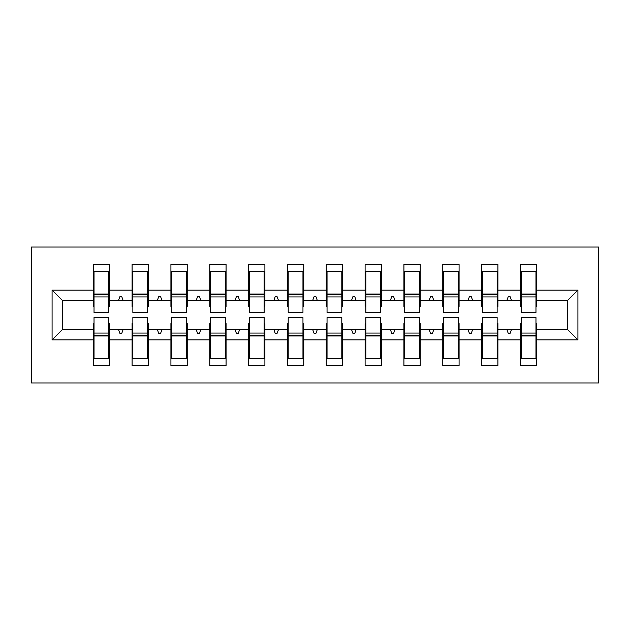 <?xml version="1.0" encoding="UTF-8"?>
<svg xmlns="http://www.w3.org/2000/svg" width="630" height="630" viewBox="0 0 630 630"><rect width="100%" height="100%" fill="white"/><g stroke="black" fill="none" stroke-linecap="round" stroke-linejoin="round"><path stroke-width="0.94" d="M31.5 382.961L598.5 382.961L598.5 247.039L31.5 247.039L31.5 382.961M521.215 323.544L520.443 323.544L520.443 329.372L497.913 329.372L497.913 323.544L497.141 323.544M577.915 339.853L567.433 329.372L567.433 300.628L577.915 290.147L577.915 339.853L536.752 339.853L536.752 365.487L520.443 365.487L520.443 329.372M567.433 300.628L536.752 300.628L536.752 264.513L520.443 264.513L520.443 290.147L497.913 290.147L497.913 306.456L497.141 306.456M521.215 306.456L520.443 306.456L520.443 290.147M482.383 323.544L481.603 323.544L481.603 329.372L459.081 329.372L459.081 323.544L458.301 323.544M520.443 339.853L497.913 339.853L497.913 365.487L481.603 365.487L481.603 329.372M497.913 290.147L497.913 264.513L481.603 264.513L481.603 290.147L459.081 290.147L459.081 306.456L458.301 306.456M482.383 306.456L481.603 306.456L481.603 290.147M443.544 323.544L442.772 323.544L442.772 329.372L420.241 329.372L420.241 323.544L419.47 323.544M481.603 339.853L459.081 339.853L459.081 365.487L442.772 365.487L442.772 329.372M459.081 290.147L459.081 264.513L442.772 264.513L442.772 290.147L420.241 290.147L420.241 306.456L419.47 306.456M443.544 306.456L442.772 306.456L442.772 290.147M404.712 323.544L403.932 323.544L403.932 329.372L381.41 329.372L381.41 323.544L380.63 323.544M442.772 339.853L420.241 339.853L420.241 365.487L403.932 365.487L403.932 329.372M420.241 290.147L420.241 264.513L403.932 264.513L403.932 290.147L381.41 290.147L381.41 306.456L380.63 306.456M404.712 306.456L403.932 306.456L403.932 290.147M365.873 323.544L365.101 323.544L365.101 329.372L342.57 329.372L342.57 323.544L341.799 323.544M403.932 339.853L381.41 339.853L381.41 365.487L365.101 365.487L365.101 329.372M381.41 290.147L381.41 264.513L365.101 264.513L365.101 290.147L342.57 290.147L342.57 306.456L341.799 306.456M365.873 306.456L365.101 306.456L365.101 290.147M327.041 323.544L326.261 323.544L326.261 329.372L303.739 329.372L303.739 323.544L302.959 323.544M365.101 339.853L342.57 339.853L342.57 365.487L326.261 365.487L326.261 329.372M342.57 290.147L342.57 264.513L326.261 264.513L326.261 290.147L303.739 290.147L303.739 306.456L302.959 306.456M327.041 306.456L326.261 306.456L326.261 290.147M288.201 323.544L287.43 323.544L287.43 329.372L264.899 329.372L264.899 323.544L264.127 323.544M326.261 339.853L303.739 339.853L303.739 365.487L287.43 365.487L287.43 329.372M303.739 290.147L303.739 264.513L287.43 264.513L287.43 290.147L264.899 290.147L264.899 306.456L264.127 306.456M288.201 306.456L287.43 306.456L287.43 290.147M249.37 323.544L248.59 323.544L248.59 329.372L226.068 329.372L226.068 323.544L225.288 323.544M287.43 339.853L264.899 339.853L264.899 365.487L248.59 365.487L248.59 329.372M264.899 290.147L264.899 264.513L248.59 264.513L248.59 290.147L226.068 290.147L226.068 306.456L225.288 306.456M249.37 306.456L248.59 306.456L248.59 290.147M210.53 323.544L209.758 323.544L209.758 329.372L187.228 329.372L187.228 323.544L186.456 323.544M248.59 339.853L226.068 339.853L226.068 365.487L209.758 365.487L209.758 329.372M226.068 290.147L226.068 264.513L209.758 264.513L209.758 290.147L187.228 290.147L187.228 306.456L186.456 306.456M210.53 306.456L209.758 306.456L209.758 290.147M171.699 323.544L170.919 323.544L170.919 329.372L148.397 329.372L148.397 323.544L147.617 323.544M209.758 339.853L187.228 339.853L187.228 365.487L170.919 365.487L170.919 329.372M187.228 290.147L187.228 264.513L170.919 264.513L170.919 290.147L148.397 290.147L148.397 306.456L147.617 306.456M171.699 306.456L170.919 306.456L170.919 290.147M132.859 323.544L132.087 323.544L132.087 329.372L109.557 329.372L109.557 365.487L93.248 365.487L93.248 329.372L62.567 329.372L52.085 339.853L52.085 290.147L62.567 300.628L62.567 329.372M170.919 339.853L148.397 339.853L148.397 365.487L132.087 365.487L132.087 329.372M148.397 290.147L148.397 264.513L132.087 264.513L132.087 290.147L109.557 290.147L109.557 264.513L93.248 264.513L93.248 290.147L52.085 290.147M132.859 306.456L132.087 306.456L132.087 290.147M94.028 323.544L93.248 323.544L93.248 329.372M94.028 306.456L93.248 306.456L93.248 290.147M535.972 323.544L536.752 323.544L536.752 339.853M536.752 300.628L536.752 306.456L535.972 306.456M497.913 339.853L497.913 329.372M459.081 339.853L459.081 329.372M420.241 339.853L420.241 329.372M381.41 339.853L381.41 329.372M342.57 339.853L342.57 329.372M303.739 339.853L303.739 329.372M264.899 339.853L264.899 329.372M226.068 339.853L226.068 329.372M187.228 339.853L187.228 329.372M148.397 339.853L148.397 329.372M577.915 290.147L536.752 290.147M132.087 339.853L109.557 339.853M93.248 339.853L52.085 339.853M506.796 300.628L511.56 300.628L510.15 296.746L508.205 296.746L506.796 300.628L497.913 300.628M520.443 300.628L511.56 300.628M506.796 329.372L508.205 333.254L510.15 333.254L511.56 329.372M467.956 300.628L472.728 300.628L471.311 296.746L469.374 296.746L467.956 300.628L459.081 300.628M481.603 300.628L472.728 300.628M467.956 329.372L469.374 333.254L471.311 333.254L472.728 329.372M429.124 300.628L433.889 300.628L432.479 296.746L430.534 296.746L429.124 300.628L420.241 300.628M442.772 300.628L433.889 300.628M429.124 329.372L430.534 333.254L432.479 333.254L433.889 329.372M390.285 300.628L395.057 300.628L393.64 296.746L391.702 296.746L390.285 300.628L381.41 300.628M403.932 300.628L395.057 300.628M390.285 329.372L391.702 333.254L393.64 333.254L395.057 329.372M351.453 300.628L356.218 300.628L354.808 296.746L352.863 296.746L351.453 300.628L342.57 300.628M365.101 300.628L356.218 300.628M351.453 329.372L352.863 333.254L354.808 333.254L356.218 329.372M312.614 300.628L317.386 300.628L315.969 296.746L314.031 296.746L312.614 300.628L303.739 300.628M326.261 300.628L317.386 300.628M312.614 329.372L314.031 333.254L315.969 333.254L317.386 329.372M273.782 300.628L278.547 300.628L277.137 296.746L275.192 296.746L273.782 300.628L264.899 300.628M287.43 300.628L278.547 300.628M273.782 329.372L275.192 333.254L277.137 333.254L278.547 329.372M234.943 300.628L239.715 300.628L238.298 296.746L236.36 296.746L234.943 300.628L226.068 300.628M248.59 300.628L239.715 300.628M234.943 329.372L236.36 333.254L238.298 333.254L239.715 329.372M196.111 300.628L200.876 300.628L199.466 296.746L197.521 296.746L196.111 300.628L187.228 300.628M209.758 300.628L200.876 300.628M196.111 329.372L197.521 333.254L199.466 333.254L200.876 329.372M157.272 300.628L162.044 300.628L160.626 296.746L158.689 296.746L157.272 300.628L148.397 300.628M170.919 300.628L162.044 300.628M157.272 329.372L158.689 333.254L160.626 333.254L162.044 329.372M118.44 300.628L123.204 300.628L121.795 296.746L119.85 296.746L118.44 300.628L109.557 300.628L109.557 290.147M132.087 300.628L123.204 300.628M118.44 329.372L119.85 333.254L121.795 333.254L123.204 329.372M108.785 323.544L109.557 323.544L109.557 329.372M109.557 300.628L109.557 306.456L108.785 306.456M93.248 300.628L62.567 300.628M567.433 329.372L536.752 329.372M93.248 271.309L94.028 271.309L93.248 271.309M94.028 296.943L94.028 271.309L109.557 271.309L108.785 271.309L108.785 312.472L94.028 312.472L94.028 296.943L108.785 296.943M108.785 333.057L108.785 358.69L93.248 358.69L94.028 358.69L94.028 317.528L108.785 317.528L108.785 333.057L94.028 333.057M132.087 271.309L132.859 271.309L132.087 271.309M132.859 296.943L132.859 271.309L148.397 271.309L147.617 271.309L147.617 312.472L132.859 312.472L132.859 296.943L147.617 296.943M147.617 333.057L147.617 358.69L132.087 358.69L132.859 358.69L132.859 317.528L147.617 317.528L147.617 333.057L132.859 333.057M170.919 271.309L171.699 271.309L170.919 271.309M171.699 296.943L171.699 271.309L187.228 271.309L186.456 271.309L186.456 312.472L171.699 312.472L171.699 296.943L186.456 296.943M186.456 333.057L186.456 358.69L170.919 358.69L171.699 358.69L171.699 317.528L186.456 317.528L186.456 333.057L171.699 333.057M209.758 271.309L210.53 271.309L209.758 271.309M210.53 296.943L210.53 271.309L226.068 271.309L225.288 271.309L225.288 312.472L210.53 312.472L210.53 296.943L225.288 296.943M225.288 333.057L225.288 358.69L209.758 358.69L210.53 358.69L210.53 317.528L225.288 317.528L225.288 333.057L210.53 333.057M248.59 271.309L249.37 271.309L248.59 271.309M249.37 296.943L249.37 271.309L264.899 271.309L264.127 271.309L264.127 312.472L249.37 312.472L249.37 296.943L264.127 296.943M264.127 333.057L264.127 358.69L248.59 358.69L249.37 358.69L249.37 317.528L264.127 317.528L264.127 333.057L249.37 333.057M287.43 271.309L288.201 271.309L287.43 271.309M288.201 296.943L288.201 271.309L303.739 271.309L302.959 271.309L302.959 312.472L288.201 312.472L288.201 296.943L302.959 296.943M302.959 333.057L302.959 358.69L287.43 358.69L288.201 358.69L288.201 317.528L302.959 317.528L302.959 333.057L288.201 333.057M326.261 271.309L327.041 271.309L326.261 271.309M327.041 296.943L327.041 271.309L342.57 271.309L341.799 271.309L341.799 312.472L327.041 312.472L327.041 296.943L341.799 296.943M341.799 333.057L341.799 358.69L326.261 358.69L327.041 358.69L327.041 317.528L341.799 317.528L341.799 333.057L327.041 333.057M365.101 271.309L365.873 271.309L365.101 271.309M365.873 296.943L365.873 271.309L381.41 271.309L380.63 271.309L380.63 312.472L365.873 312.472L365.873 296.943L380.63 296.943M380.63 333.057L380.63 358.69L365.101 358.69L365.873 358.69L365.873 317.528L380.63 317.528L380.63 333.057L365.873 333.057M403.932 271.309L404.712 271.309L403.932 271.309M404.712 296.943L404.712 271.309L420.241 271.309L419.47 271.309L419.47 312.472L404.712 312.472L404.712 296.943L419.47 296.943M419.47 333.057L419.47 358.69L403.932 358.69L404.712 358.69L404.712 317.528L419.47 317.528L419.47 333.057L404.712 333.057M442.772 271.309L443.544 271.309L442.772 271.309M443.544 296.943L443.544 271.309L459.081 271.309L458.301 271.309L458.301 312.472L443.544 312.472L443.544 296.943L458.301 296.943M458.301 333.057L458.301 358.69L442.772 358.69L443.544 358.69L443.544 317.528L458.301 317.528L458.301 333.057L443.544 333.057M481.603 271.309L482.383 271.309L481.603 271.309M482.383 296.943L482.383 271.309L497.913 271.309L497.141 271.309L497.141 312.472L482.383 312.472L482.383 296.943L497.141 296.943M497.141 333.057L497.141 358.69L481.603 358.69L482.383 358.69L482.383 317.528L497.141 317.528L497.141 333.057L482.383 333.057M520.443 271.309L521.215 271.309L520.443 271.309M521.215 296.943L521.215 271.309L536.752 271.309L535.972 271.309L535.972 312.472L521.215 312.472L521.215 296.943L535.972 296.943M535.972 333.057L535.972 358.69L520.443 358.69L521.215 358.69L521.215 317.528L535.972 317.528L535.972 333.057L521.215 333.057M94.028 348.981L93.248 348.981M109.557 348.981L108.785 348.981M108.785 335.388L94.028 335.388M108.785 281.019L109.557 281.019M93.248 281.019L94.028 281.019M94.028 294.612L108.785 294.612M147.617 281.019L148.397 281.019M132.087 281.019L132.859 281.019M132.859 294.612L147.617 294.612M186.456 281.019L187.228 281.019M170.919 281.019L171.699 281.019M171.699 294.612L186.456 294.612M225.288 281.019L226.068 281.019M209.758 281.019L210.53 281.019M210.53 294.612L225.288 294.612M264.127 281.019L264.899 281.019M248.59 281.019L249.37 281.019M249.37 294.612L264.127 294.612M132.859 348.981L132.087 348.981M148.397 348.981L147.617 348.981M147.617 335.388L132.859 335.388M171.699 348.981L170.919 348.981M187.228 348.981L186.456 348.981M186.456 335.388L171.699 335.388M210.53 348.981L209.758 348.981M226.068 348.981L225.288 348.981M225.288 335.388L210.53 335.388M249.37 348.981L248.59 348.981M264.899 348.981L264.127 348.981M264.127 335.388L249.37 335.388M302.959 281.019L303.739 281.019M287.43 281.019L288.201 281.019M288.201 294.612L302.959 294.612M288.201 348.981L287.43 348.981M303.739 348.981L302.959 348.981M302.959 335.388L288.201 335.388M341.799 281.019L342.57 281.019M326.261 281.019L327.041 281.019M327.041 294.612L341.799 294.612M327.041 348.981L326.261 348.981M342.57 348.981L341.799 348.981M341.799 335.388L327.041 335.388M380.63 281.019L381.41 281.019M365.101 281.019L365.873 281.019M365.873 294.612L380.63 294.612M365.873 348.981L365.101 348.981M381.41 348.981L380.63 348.981M380.63 335.388L365.873 335.388M419.47 281.019L420.241 281.019M403.932 281.019L404.712 281.019M404.712 294.612L419.47 294.612M404.712 348.981L403.932 348.981M420.241 348.981L419.47 348.981M419.47 335.388L404.712 335.388M458.301 281.019L459.081 281.019M442.772 281.019L443.544 281.019M443.544 294.612L458.301 294.612M443.544 348.981L442.772 348.981M459.081 348.981L458.301 348.981M458.301 335.388L443.544 335.388M497.141 281.019L497.913 281.019M481.603 281.019L482.383 281.019M482.383 294.612L497.141 294.612M482.383 348.981L481.603 348.981M497.913 348.981L497.141 348.981M497.141 335.388L482.383 335.388M535.972 281.019L536.752 281.019M520.443 281.019L521.215 281.019M521.215 294.612L535.972 294.612M521.215 348.981L520.443 348.981M536.752 348.981L535.972 348.981M535.972 335.388L521.215 335.388M108.785 335.979L94.028 335.979M94.028 294.021L108.785 294.021M132.859 294.021L147.617 294.021M171.699 294.021L186.456 294.021M210.53 294.021L225.288 294.021M249.37 294.021L264.127 294.021M147.617 335.979L132.859 335.979M186.456 335.979L171.699 335.979M225.288 335.979L210.53 335.979M264.127 335.979L249.37 335.979M288.201 294.021L302.959 294.021M302.959 335.979L288.201 335.979M327.041 294.021L341.799 294.021M341.799 335.979L327.041 335.979M365.873 294.021L380.63 294.021M380.63 335.979L365.873 335.979M404.712 294.021L419.47 294.021M419.47 335.979L404.712 335.979M443.544 294.021L458.301 294.021M458.301 335.979L443.544 335.979M482.383 294.021L497.141 294.021M497.141 335.979L482.383 335.979M521.215 294.021L535.972 294.021M535.972 335.979L521.215 335.979"/></g></svg>
